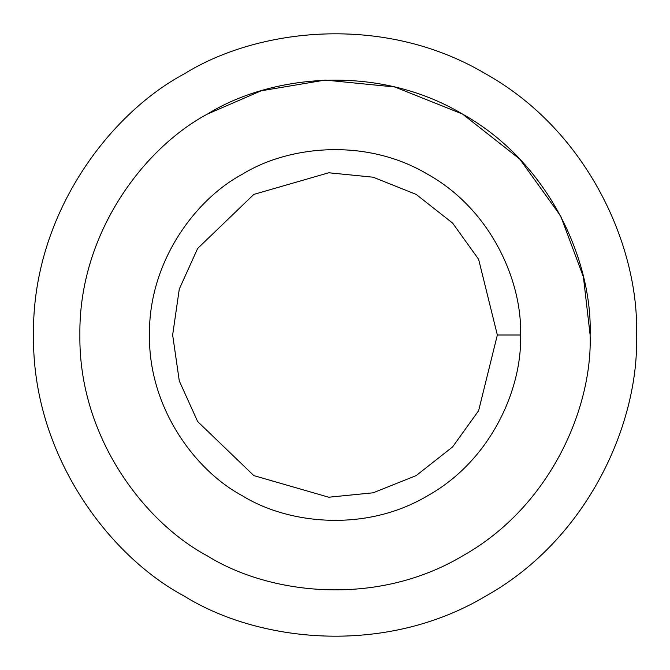 <?xml version="1.0" encoding="UTF-8"?>
<svg xmlns="http://www.w3.org/2000/svg" width="670" height="670" viewBox="0 0 670 670"><rect width="100%" height="100%" fill="white"/><g stroke="black" fill="none" stroke-linecap="round" stroke-linejoin="round"><path stroke-width="1" d="M520.54 335L497.349 335L478.615 410.702L452.619 446.907L416.171 475.6L373.098 492.81L328.752 497.224L253.829 475.6L197.633 421.522L179.284 380.912L172.651 335L179.284 289.088L197.633 248.478L253.829 194.401L328.752 172.776L373.098 177.19L416.171 194.401L452.619 223.093L478.615 259.298L497.349 335L520.54 335C522.332 282.397 491.881 210.221 427.77 174.317C364.622 136.747 286.886 146.47 242.23 174.317C195.782 199.065 148.497 261.534 149.46 335C148.497 408.466 195.782 470.935 242.23 495.683C286.886 523.53 364.622 533.253 427.77 495.683C491.881 459.779 522.332 387.603 520.54 335C522.332 387.603 491.881 459.779 427.77 495.683C364.622 533.253 286.886 523.53 242.23 495.683C195.782 470.935 148.497 408.466 149.46 335C148.497 261.534 195.782 199.065 242.23 174.317C286.886 146.47 364.622 136.747 427.77 174.317C491.881 210.221 522.332 282.397 520.54 335M497.349 335L478.615 259.298L452.619 223.093L416.171 194.401L373.098 177.19L328.752 172.776L253.829 194.401L197.633 248.478L179.284 289.088L172.651 335L179.284 380.912L197.633 421.522L253.829 475.6L328.752 497.224L373.098 492.81L416.171 475.6L452.619 446.907L478.615 410.702L497.349 335M590.119 335C592.582 407.327 550.707 506.579 462.56 555.933C375.736 607.598 268.846 594.231 207.44 555.933C143.573 521.905 78.558 436.019 79.881 335C78.558 233.981 143.573 148.095 207.44 114.067C268.846 75.769 375.736 62.402 462.56 114.067C550.707 163.421 592.582 262.673 590.119 335C592.582 262.673 550.707 163.421 462.56 114.067C375.736 62.402 268.846 75.769 207.44 114.067C143.573 148.095 78.558 233.981 79.881 335C78.558 436.019 143.573 521.905 207.44 555.933C268.846 594.231 375.736 607.598 462.56 555.933C550.707 506.579 592.582 407.327 590.119 335L583.403 276.861L560.681 216.033L519.828 159.15L462.56 114.067L394.873 87.008L325.185 80.073L261.149 90.81L207.44 114.067C143.573 148.095 78.558 233.981 79.881 335C78.558 436.019 143.573 521.905 207.44 555.933M242.23 495.683C195.782 470.935 148.497 408.466 149.46 335C148.497 261.534 195.782 199.065 242.23 174.317M636.5 335C639.414 249.525 589.927 132.233 485.75 73.893C383.139 12.839 256.819 28.634 184.25 73.893C108.766 114.109 31.934 215.614 33.5 335C31.934 454.386 108.766 555.891 184.25 596.107C256.819 641.366 383.139 657.161 485.75 596.107C589.927 537.767 639.414 420.475 636.5 335C639.414 420.475 589.927 537.767 485.75 596.107C383.139 657.161 256.819 641.366 184.25 596.107C108.766 555.891 31.934 454.386 33.5 335C31.934 215.614 108.766 114.109 184.25 73.893C256.819 28.634 383.139 12.839 485.75 73.893C589.927 132.233 639.414 249.525 636.5 335"/></g></svg>
